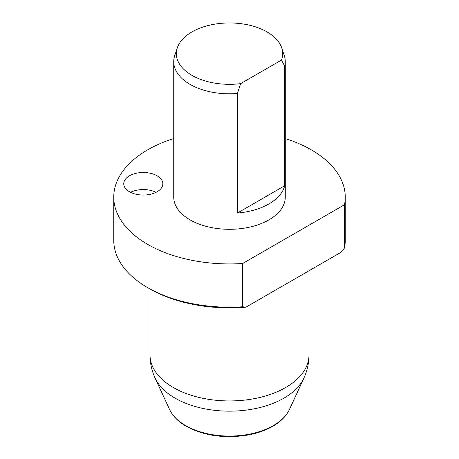 <?xml version="1.0" encoding="UTF-8"?>
<svg xmlns="http://www.w3.org/2000/svg" width="459" height="459" viewBox="0 0 459 459"><rect width="100%" height="100%" fill="white"/><g stroke="black" fill="none" stroke-linecap="round" stroke-linejoin="round"><path stroke-width="0.69" d="M245.938 307.174A112.954 65.212 180 0 1 149.628 288.763L147.655 287.627A115.748 66.825 0 0 0 242.702 306.761L245.938 307.174L341.255 252.14L344.491 247.998A115.748 66.825 0 0 0 345.248 240.373L345.248 197.106A115.748 66.825 180 0 1 344.491 204.725L344.491 247.998M242.702 306.761L242.702 263.495A115.748 66.825 180 0 1 113.752 197.106L113.752 240.373A115.748 66.825 0 0 0 147.655 287.627M113.752 197.106A115.748 66.825 180 0 1 173.732 138.549M285.268 138.549A115.748 66.825 180 0 1 345.248 197.106M242.702 263.495L344.491 204.725M157.11 175.791A19.542 11.28 0 0 0 135.812 173.347A19.542 11.28 0 0 0 123.746 183.772A19.542 11.28 0 0 0 143.294 195.052A19.542 11.28 0 0 0 162.836 183.772A19.542 11.28 0 0 0 157.11 175.791M173.732 61.609L173.732 197.106A55.769 32.199 0 0 0 229.5 229.305A55.769 32.199 0 0 0 285.268 197.106L285.268 61.609A55.769 32.199 180 0 1 284.706 66.182L281.47 60.077A53.152 30.69 0 0 0 281.694 47.822A53.152 30.69 0 0 0 229.5 22.95A53.152 30.69 0 0 0 177.306 47.822A53.152 30.69 0 0 0 240.654 83.641L237.418 93.481A55.769 32.199 180 0 1 173.732 61.609A55.769 32.199 180 0 1 174.741 55.51L177.306 47.822M281.694 47.822L284.259 55.51A55.769 32.199 180 0 1 285.268 61.609M284.706 66.182L284.706 185.74A55.769 32.199 180 0 1 237.418 213.039L237.418 93.481M237.418 213.039L284.706 185.74M240.654 83.641L281.47 60.077M156.06 192.31A19.542 11.28 0 0 0 130.522 192.31M185.648 425.579A62.017 35.808 0 0 0 245.594 434.839A62.017 35.808 0 0 0 289.428 409.48C286.485 415.682 281.401 421.001 274.178 425.441C266.025 430.393 256.329 433.744 245.095 435.488C222.776 438.494 203.142 435.413 186.199 426.262C178.264 421.683 172.722 416.089 169.572 409.48A62.017 35.808 0 0 0 185.648 425.579M289.428 409.48L303.875 378.164A76.963 44.437 180 0 1 249.478 409.64A76.963 44.437 180 0 1 175.08 398.148A76.963 44.437 180 0 1 155.125 378.164C151.751 370.843 150.047 363.138 150.013 355.048A79.487 45.894 0 0 0 173.295 387.499A79.487 45.894 0 0 0 259.909 397.448A79.487 45.894 0 0 0 308.987 355.059M169.572 409.48L155.125 378.164M303.875 378.164C307.249 370.843 308.953 363.138 308.987 355.048L308.987 270.77M150.013 288.986L150.013 355.048"/></g></svg>
